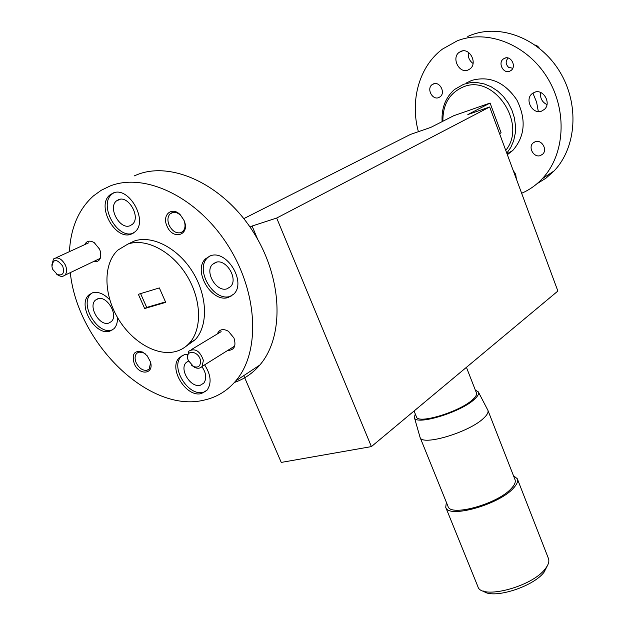 <?xml version="1.0" encoding="UTF-8"?>
<svg xmlns="http://www.w3.org/2000/svg" width="625" height="625" viewBox="0 0 625 625"><rect width="100%" height="100%" fill="white"/><g stroke="black" fill="none" stroke-linecap="round" stroke-linejoin="round"><path stroke-width="0.94" d="M505.742 150.359C527.688 124.164 493.961 73.57 463.297 86.922C449.516 92.953 442.711 104.391 442.898 121.242M442.109 121.641C441.359 108.211 445.492 97.5 454.508 89.5L463.555 84.312L470.219 82.695L477.219 82.578L484.305 83.961L491.195 86.805L497.633 91.023L503.367 96.445L508.18 102.875L511.891 110.062L514.352 117.734L515.484 125.602L515.25 133.359L513.672 140.711L510.812 147.406L506.797 153.188M414.078 411L416.43 416.828C417.68 424.563 459.766 411.836 472.602 399.672C475.766 396.844 477.047 394.602 476.453 392.938L466.422 367.336M415.289 413.992L414.336 417.297C414.383 426.211 460.398 412.609 474.375 399.336C477.961 396.109 479.273 393.609 478.297 391.844L475.336 390.102M414.406 417.531L420.039 437.297C421.594 446.516 469.406 432.32 483.703 418.156C487.219 414.883 488.609 412.258 487.898 410.289L478.414 392.062M420.039 437.297L448 506.344C450.227 517.141 497.758 503.945 511.305 488.508C514.641 484.953 515.883 482.008 515.023 479.68L487.898 410.289M446.352 502.273L445.727 507.305L477.875 586.586C481.031 599.992 531.531 587.086 545.062 569.062C548.406 564.938 549.531 561.422 548.445 558.5L517.328 478.805L513.422 475.586M445.727 507.305C448.086 518.844 498.945 504.727 513.383 488.219C516.93 484.43 518.25 481.289 517.328 478.805M483.437 591.039C492.141 599.641 532.805 587.188 544 572.312L547.461 565.555M217.289 333.977C219.367 329.281 223.062 328.375 228.383 331.25L233.977 338.016C236.375 346.109 234.266 350.258 227.656 350.469M145.391 353.945L143.445 352.727L138.828 352.078L136.68 353.344C134.734 355.703 134.594 358.891 136.242 362.914C139.109 368.297 142.688 370.75 146.992 370.273L149.25 368.945L150.602 362.469M134.266 363.75C131.555 353.969 134.312 350.062 142.531 352.031L147.156 355.742L150.43 361.828C154.469 374.312 139.281 375.961 134.266 363.75M84.727 244.625C86.672 240.82 89.828 240.156 94.203 242.617L99.555 249.117L100.43 251.609C101.547 258.992 99.203 262.328 93.375 261.625M172.109 212.609L170.133 213.812C167.602 216.609 167.258 220.398 169.109 225.18C172.164 231.078 176.055 233.586 180.781 232.695L182.898 231.398C185.359 228.617 185.688 224.867 183.867 220.133L180.711 215.438C177.828 212.711 174.953 211.766 172.109 212.609M166.984 226.047C161.648 214.914 172.039 205.969 180.32 214.844L183.953 220.242C190.734 235.047 172.906 240.906 166.984 226.047M228.328 297.453L233.883 294.016C246.57 281.953 226.719 249.414 210.469 255.781L205.508 258.836C192.484 270.719 211.812 303.289 228.328 297.453M209.531 256.117L207.516 257.781C194.492 269.648 213.789 302.172 230.289 296.328L231.961 295.719M131.211 234.141L135 231.852C148.586 220.961 128.852 185.82 113.102 193.055L109.852 195C95.977 205.742 115.234 240.836 131.211 234.141M109.859 299.961C104.031 293.766 98.258 291.375 92.539 292.797L88.898 294.938C77.023 304.852 95.352 336.344 109.867 331.141L113.961 328.734C116.523 326.055 117.68 322.258 117.422 317.359M92.195 292.914L90.969 293.898C79.094 303.797 97.383 335.242 111.891 330.039L112.773 329.742M187.383 354.32L184.336 354.68L179.227 357.742C168.086 368.531 186.438 397.977 201.453 393.523L207.047 390.164C211.797 383.266 210.992 374.836 204.625 364.859M182.531 355.32L181.18 356.562C170.039 367.352 188.352 396.734 203.359 392.281L205.766 391.422M433.469 83.883C439.758 81.141 445.773 92.688 440.18 96.75L438.664 97.617C432.336 100.305 426.383 88.703 432.047 84.68L433.469 83.883M504.773 58.141C510.906 55.477 516.602 66.195 511.258 70.312L509.578 71.297C503.406 73.914 497.773 63.141 503.195 59.062L504.773 58.141M535.258 141.656C541.562 139.242 547.742 149.523 542.758 154.109L540.344 155.594C534 157.961 527.891 147.617 532.953 143.07L535.258 141.656M418.391 131.688C409.859 100.703 419.133 66.469 442.43 49.109L457.141 40.883C487.336 28.828 527.148 44.484 547.398 77.797C567.852 110.992 564.836 155.055 542.211 178.766C536.234 185.086 529.375 189.922 521.648 193.266M467.773 36.438L470.547 35.273C500.461 23.336 539.734 38.656 559.609 71.414C579.68 104.047 576.555 147.469 554.094 170.922L546 178.156L536.914 183.797M69.438 251.641C70.695 227.797 78.688 209.227 93.406 195.93L101.25 190.273L110.008 186.031C144.938 172.109 197.242 197.133 227.656 244.969C258.305 292.648 260.523 352.188 235.766 380.906C227.25 390.875 216.773 397.258 204.336 400.055C149.789 413.891 77.586 343.875 70.289 272.633M134.102 175.953L137.32 174.609C172.062 160.758 223.5 184.984 253.078 231.68C282.898 278.219 284.547 336.617 259.797 365.055C252.734 373.281 244.273 379.086 234.406 382.469M175.484 351.562C156.398 356.531 131.094 341.32 117.359 317.25C103.516 293.266 103.297 263.703 117.781 250.156L127.961 244.047C145.992 237.734 171.969 251.297 186.711 275.375C201.578 299.383 202.391 329.086 189.367 343.164C185.531 347.352 180.898 350.148 175.484 351.562M128.312 243.883L134.258 241.047C152.266 234.742 178.141 248.203 192.789 272.148C207.562 296.023 208.297 325.594 195.273 339.648L185.742 346.531M513.172 170.406L515.711 174.391L516.344 178.961M534.617 92.227C543.312 88.656 551.625 103.172 544.453 109.359L541.477 111.172C532.688 114.648 524.508 100.008 531.844 93.891L534.617 92.227M461.016 51.305C469.719 47.406 477.844 63.234 470.055 68.867L467.984 70.055C459.203 73.859 451.203 57.922 459.133 52.367L461.016 51.305M201.922 366.609C206.273 373.062 206.891 378.578 203.766 383.156L200.266 385.258C190.75 388.141 179.062 369.453 186.109 362.586L188.422 360.938M97.773 298.766C106.898 295.211 118.742 315.25 111.305 321.602L108.766 323.102C99.562 326.469 87.883 306.469 95.406 300.156L97.773 298.766M118.547 199.656C128.586 195.125 141.047 217.422 132.375 224.32L130.031 225.734C119.906 230.047 107.633 207.773 116.422 200.938L118.547 199.656M215.742 262.352C226.094 258.367 238.625 279.016 230.523 286.656L227.062 288.797C216.602 292.57 204.281 271.898 212.523 264.336L215.742 262.352M466.641 82.836L471.82 80.375C489.695 75.586 504.711 82.125 516.875 99.992C526.422 119.453 525.062 136.273 512.797 150.461L507.359 154.719M257.656 239.305L252.094 226.023L250.039 227.078M468.367 52.336C467.781 57.023 469.352 60.742 473.062 63.492M540.633 92.484C539.938 98.078 542.047 102.125 546.977 104.617M515.898 177.75L516.383 178.008M165.703 302.367L159.344 287.93L138.352 294.297L144.664 308.531L165.703 302.367M532.875 93.086L536.594 102.094L538.336 111.563M113.789 192.82L111.992 194.094C98.133 204.813 117.297 239.812 133.266 233.172M499.563 133.672L501.102 132.805L490.086 103.047L453.703 115.734L430.875 127.359L410.391 134.461L243.812 218.625M490.086 103.047L467.836 114.547L489.672 106.977L557.875 291.047L371.398 446.602L281.25 462.414L243.773 375.625M252.094 226.023L276.688 218.047L489.672 106.977M276.688 218.047L371.398 446.602M140.586 293.625L146.711 307.422L165.5 301.914M146.711 307.422L144.664 308.531M52.789 269.469L57.297 274.523C62.867 275.977 64.68 273.164 62.711 266.102C56.578 258.414 52.992 258.656 51.945 266.82L52.789 269.469M51.789 265.18L53.516 258.953C57.703 256.562 61.648 258.594 65.359 265.023C67.156 269.438 66.977 272.844 64.828 275.242L62.914 276.281L61.062 276.367L58.578 275.539L56.258 273.867M200.516 360.875C199.391 351.336 185.914 348.844 187.703 358.438L188.188 360.336L193.477 366.484C198.273 368.055 200.617 366.188 200.516 360.875M187.922 359.484L187.398 357.352L188.805 351.148C195.133 347.852 199.992 350.938 203.398 360.391L202.023 366.492C200.148 368.469 197.68 368.766 194.602 367.383L191.523 365.188M508.211 58.031C505.383 60.992 505.5 64.102 508.578 67.344L512.781 68.25M539.602 48.438L537.648 46.18L535.086 45.016M229.008 331.906L228.383 331.25M143.445 352.727L142.531 352.031M95.016 243.383L94.203 242.617M180.711 215.438L180.32 214.844M507.047 153.883L512.797 150.461M216.656 262.125L212.523 264.336M120.289 199.258L116.422 200.938M98.469 298.594L95.406 300.156M188.5 361.125L186.109 362.586M459.133 52.367L462.492 50.914M531.844 93.891L535.375 92.008M189.367 343.164L195.273 339.648M235.766 380.906L259.797 365.055M542.211 178.766L554.094 170.922M532.953 143.07L535.328 141.641M503.195 59.062L505.695 57.891M432.047 84.68L434.297 83.648M138.914 352.055L136.68 353.344M173.312 212.328L170.133 213.812M181.18 356.562L179.227 357.742M90.969 293.898L88.898 294.938M111.992 194.094L109.852 195M207.516 257.781L205.508 258.836M57.297 274.523L58.578 275.539M64.828 275.242L100.273 258.336M55.898 257.859L88.703 242.797M191.375 349.602L221.133 331.656M202.023 366.492L234.727 346.047M193.477 366.484L194.602 367.383"/></g></svg>
